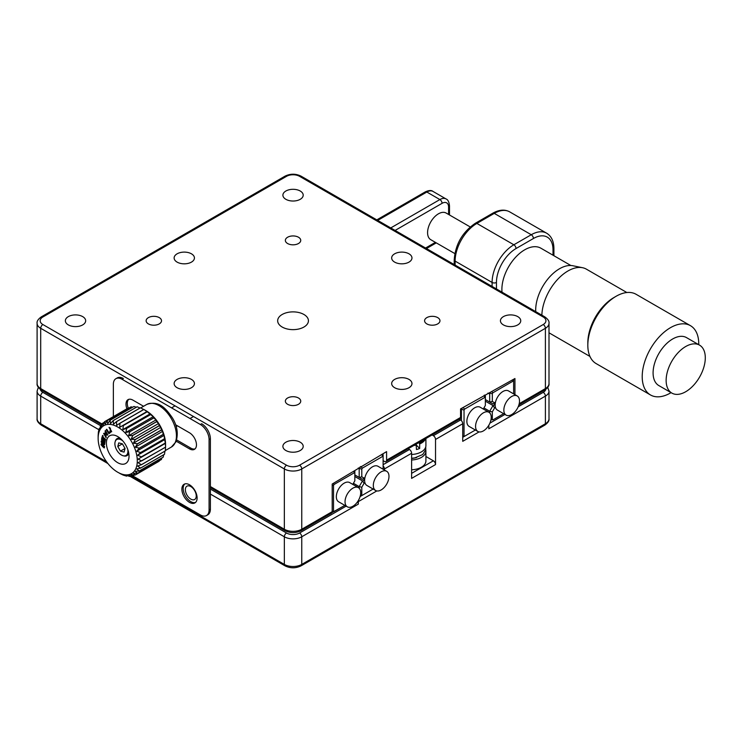 <?xml version="1.0" encoding="UTF-8"?>
<svg xmlns="http://www.w3.org/2000/svg" width="742" height="742" viewBox="0 0 742 742"><rect width="100%" height="100%" fill="white"/><g stroke="black" fill="none" stroke-linecap="round" stroke-linejoin="round"><path stroke-width="1.11" d="M190.805 486.548A7.689 4.443 -120 0 0 186.965 486.168A7.689 4.443 -120 0 0 185.778 492.326A7.689 4.443 -120 0 0 190.805 499.106A7.689 4.443 -120 0 0 194.654 499.487A7.689 4.443 -120 0 0 195.832 493.328A7.689 4.443 -120 0 0 190.805 486.548M411.606 473.359L433.365 460.801A3.079 1.781 60 0 1 435.535 464.566L435.535 439.45A3.079 1.781 -120 0 0 433.365 435.684L432.085 434.942M459.279 419.249L460.559 419.981A3.079 1.781 60 0 1 462.73 423.747L435.535 439.45M376.825 490.935L358.312 501.62A3.079 1.781 -120 0 0 358.2 500.776M384.421 469.992L384.421 468.963A3.079 1.781 -120 0 0 383.113 465.911M408.156 448.762L409.436 449.494A3.079 1.781 60 0 1 411.606 453.269L384.421 468.963M433.365 460.801L425.908 456.497M107.942 463.574L75.944 445.098A3.079 1.781 120 0 0 76.148 445.256A3.079 1.781 120 0 0 76.38 445.358M509.717 445.358A3.079 1.781 -120 0 0 509.949 445.256A3.079 1.781 -120 0 0 510.153 445.098L336.126 545.574A3.079 1.781 60 0 1 335.922 545.732L301.113 565.821A3.079 1.781 60 0 0 301.753 564.421L545.398 423.747L545.398 396.117L488.839 428.774L488.839 426.26L487.726 426.9M130.87 475.808L284.344 564.421A3.079 1.781 120 0 0 284.984 565.821L250.175 545.732A3.079 1.781 -60 0 1 249.98 545.574L130.008 476.308M357.551 501.777A3.079 1.781 60 0 1 358.312 504.133L301.753 536.781A12.308 7.105 180 0 1 284.344 536.781L210.385 494.079M435.535 464.566L411.606 478.386L411.606 453.269M358.312 501.62L358.312 504.133M479.072 431.9L462.73 441.332L462.73 423.747M488.728 425.416A3.079 1.781 60 0 1 488.839 426.26M303.923 314.478A15.378 8.885 0 0 0 287.163 312.558A15.378 8.885 0 0 0 277.666 320.757A15.378 8.885 0 0 0 282.173 327.036A15.378 8.885 0 0 0 298.933 328.966A15.378 8.885 0 0 0 308.431 320.757A15.378 8.885 0 0 0 303.923 314.478M159.261 317.622A7.689 4.443 0 0 0 150.886 316.658A7.689 4.443 0 0 0 146.137 320.757A7.689 4.443 0 0 0 148.391 323.902A7.689 4.443 0 0 0 156.766 324.866A7.689 4.443 0 0 0 161.515 320.757A7.689 4.443 0 0 0 159.261 317.622M298.488 398A7.689 4.443 0 0 0 290.103 397.044A7.689 4.443 0 0 0 285.355 401.144A7.689 4.443 0 0 0 287.608 404.279A7.689 4.443 0 0 0 295.993 405.243A7.689 4.443 0 0 0 300.742 401.144A7.689 4.443 0 0 0 298.488 398M437.715 317.622A7.689 4.443 0 0 0 429.33 316.658A7.689 4.443 0 0 0 424.582 320.757A7.689 4.443 0 0 0 426.835 323.902A7.689 4.443 0 0 0 435.22 324.866A7.689 4.443 0 0 0 439.969 320.757A7.689 4.443 0 0 0 437.715 317.622M298.488 237.236A7.689 4.443 0 0 0 290.103 236.281A7.689 4.443 0 0 0 285.355 240.38A7.689 4.443 0 0 0 287.608 243.524A7.689 4.443 0 0 0 295.993 244.48A7.689 4.443 0 0 0 300.742 240.38A7.689 4.443 0 0 0 298.488 237.236M517.768 316.621A10.156 5.862 0 0 0 506.703 315.35A10.156 5.862 0 0 0 500.433 320.757A10.156 5.862 0 0 0 503.41 324.903A10.156 5.862 0 0 0 514.475 326.174A10.156 5.862 0 0 0 520.745 320.757A10.156 5.862 0 0 0 517.768 316.621M300.232 191.019A10.156 5.862 0 0 0 289.167 189.748A10.156 5.862 0 0 0 282.897 195.165A10.156 5.862 0 0 0 285.874 199.31A10.156 5.862 0 0 0 296.939 200.581A10.156 5.862 0 0 0 303.2 195.165A10.156 5.862 0 0 0 300.232 191.019M409 253.82A10.156 5.862 0 0 0 397.935 252.549A10.156 5.862 0 0 0 391.665 257.966A10.156 5.862 0 0 0 394.642 262.112A10.156 5.862 0 0 0 405.707 263.382A10.156 5.862 0 0 0 411.968 257.966A10.156 5.862 0 0 0 409 253.82M82.687 316.621A10.156 5.862 0 0 0 71.622 315.35A10.156 5.862 0 0 0 65.361 320.757A10.156 5.862 0 0 0 68.329 324.903A10.156 5.862 0 0 0 79.394 326.174A10.156 5.862 0 0 0 85.664 320.757A10.156 5.862 0 0 0 82.687 316.621M300.232 442.213A10.156 5.862 0 0 0 289.167 440.943A10.156 5.862 0 0 0 282.897 446.359A10.156 5.862 0 0 0 285.874 450.505A10.156 5.862 0 0 0 296.939 451.776A10.156 5.862 0 0 0 303.2 446.359A10.156 5.862 0 0 0 300.232 442.213M191.455 379.412A10.156 5.862 0 0 0 180.399 378.142A10.156 5.862 0 0 0 174.129 383.558A10.156 5.862 0 0 0 177.097 387.704A10.156 5.862 0 0 0 188.162 388.975A10.156 5.862 0 0 0 194.432 383.558A10.156 5.862 0 0 0 191.455 379.412M191.455 253.82A10.156 5.862 0 0 0 180.399 252.549A10.156 5.862 0 0 0 174.129 257.966A10.156 5.862 0 0 0 177.097 262.112A10.156 5.862 0 0 0 188.162 263.382A10.156 5.862 0 0 0 194.432 257.966A10.156 5.862 0 0 0 191.455 253.82M409 379.412A10.156 5.862 0 0 0 397.935 378.142A10.156 5.862 0 0 0 391.665 383.558A10.156 5.862 0 0 0 394.642 387.704A10.156 5.862 0 0 0 405.707 388.975A10.156 5.862 0 0 0 411.968 383.558A10.156 5.862 0 0 0 409 379.412M332.203 511.665A3.079 1.781 60 0 1 331.572 513.074L301.113 530.66A3.079 1.781 -120 0 0 301.753 529.25L332.203 511.665L332.203 484.034L386.591 451.628L386.591 460.17L460.559 417.468A3.079 1.781 60 0 1 459.919 418.878L385.951 461.58A3.079 1.781 -120 0 0 386.591 460.17M460.559 417.468L460.559 408.925L514.939 378.531L514.939 394.633M488.839 393.603L487.967 393.102M383.113 460.671L384.421 461.431A3.079 1.781 -120 0 0 385.951 461.58M461.422 420.695L461.422 409.436L462.294 407.924M460.559 408.925L464.038 410.057L464.038 435.934L464.575 436.25L462.73 437.316L475.372 430.017L464.575 436.25M483.302 409.027L485.351 405.475L485.351 397.749L484.814 397.434L464.575 409.12L464.038 410.057M463.036 407.497L464.575 409.12M484.174 395.291L484.814 397.434M484.489 395.115L485.351 395.616L485.351 397.749M460.986 408.675L461.645 409.055M464.038 435.934L462.73 436.25M491.232 417.347A11.074 6.39 120 0 0 488.932 412.274A11.074 6.39 120 0 0 480.399 415.242A11.074 6.39 120 0 0 475.566 426.39A11.074 6.39 120 0 0 477.857 431.454A11.074 6.39 120 0 0 486.39 428.486A11.074 6.39 120 0 0 491.232 417.347M488.932 412.274L480.232 407.247A11.074 6.39 120 0 0 471.699 410.215A11.074 6.39 120 0 0 466.866 421.363A11.074 6.39 120 0 0 469.157 426.437L477.857 431.454M513.631 393.881L513.631 381.425L513.093 381.11L492.855 392.796L492.317 393.733L492.317 401.45L489.701 402.081L485.351 399.567L493.003 403.982L494.599 402.767A3.209 1.855 -60 0 1 494.988 402.507A3.209 1.855 -60 0 1 495.461 402.285M492.317 401.45L494.599 402.767M493.003 403.982L489.701 402.081L489.701 393.102L492.317 393.733M489.701 412.867L489.701 411.263L493.003 405.559A1.363 0.788 120 0 0 494.367 404.77A1.363 0.788 120 0 0 494.367 403.184A1.363 0.788 120 0 0 494.051 403.129M495.461 407.414A3.209 1.855 -60 0 1 494.599 407.933L492.317 411.884L492.317 419.61L492.855 419.926L503.651 413.693L492.855 419.926M485.351 401.144L493.003 405.559L494.599 407.933M483.932 407.933L489.701 411.263L492.317 411.884M490.944 419.935L492.317 419.61M513.093 381.11L512.713 379.821M492.855 392.796L491.937 391.822M513.631 381.425L513.631 379.292M503.846 410.057A11.074 6.39 120 0 0 506.137 415.13A11.074 6.39 120 0 0 514.67 412.162A11.074 6.39 120 0 0 519.511 401.014A11.074 6.39 120 0 0 517.211 395.95A11.074 6.39 120 0 0 508.678 398.918A11.074 6.39 120 0 0 503.846 410.057M517.211 395.95L508.511 390.923A11.074 6.39 120 0 0 499.978 393.891A11.074 6.39 120 0 0 495.146 405.039A11.074 6.39 120 0 0 497.437 410.103L506.137 415.13M353.906 471.504L354.286 472.793L334.048 484.48L333.51 485.416L333.51 511.294L334.048 511.609L332.026 512.564L344.844 505.376L334.048 511.609M354.834 470.975L354.834 473.108L354.286 472.793M352.784 484.378L354.834 480.825L354.834 473.108M333.13 483.506L334.048 484.48M333.51 485.416L332.203 485.101M333.51 511.294L332.203 511.609M345.039 501.74A11.074 6.39 -60 0 1 349.881 490.601A11.074 6.39 -60 0 1 358.414 487.633A11.074 6.39 -60 0 1 360.705 492.697A11.074 6.39 -60 0 1 355.872 503.846A11.074 6.39 -60 0 1 347.339 506.814A11.074 6.39 -60 0 1 345.039 501.74M347.339 506.814L338.63 501.787A11.074 6.39 -60 0 1 336.339 496.723A11.074 6.39 -60 0 1 341.172 485.574A11.074 6.39 -60 0 1 349.705 482.606L358.414 487.633M383.113 469.241L383.113 456.775L382.566 456.469L362.337 468.146L361.79 469.083L361.79 476.809L359.184 477.431L362.476 479.332L364.072 478.126A3.209 1.855 -60 0 1 364.461 477.857A3.209 1.855 -60 0 1 364.943 477.644M359.184 488.227L359.184 486.622L362.476 480.918A1.363 0.788 120 0 0 363.534 480.547A1.363 0.788 120 0 0 364.127 479.174A1.363 0.788 120 0 0 363.84 478.544A1.363 0.788 120 0 0 363.534 478.488M360.491 496.342L373.124 489.052L360.491 496.342M360.417 495.294L362.337 495.276M353.415 483.283L359.184 486.622L361.79 487.244L361.79 494.97M354.834 476.503L362.476 480.918L364.072 483.292L361.79 487.244M364.943 482.773A3.209 1.855 -60 0 1 364.072 483.292M361.79 476.809L364.072 478.126M361.79 469.083L359.184 468.462L360.055 466.95M362.476 479.332L354.834 474.917L359.184 477.431L359.184 468.462L358.312 467.961M383.113 456.775L383.113 454.642L382.241 454.141M382.566 456.469L381.935 454.317M362.337 468.146L360.798 466.523M388.984 476.373A11.074 6.39 -60 0 1 384.152 487.522A11.074 6.39 -60 0 1 375.619 490.49A11.074 6.39 -60 0 1 373.319 485.416A11.074 6.39 -60 0 1 378.16 474.268A11.074 6.39 -60 0 1 386.693 471.3A11.074 6.39 -60 0 1 388.984 476.373M375.619 490.49L366.91 485.463A11.074 6.39 -60 0 1 364.619 480.389A11.074 6.39 -60 0 1 369.451 469.25A11.074 6.39 -60 0 1 377.993 466.282L386.693 471.3M128.245 408.017A9.841 5.686 60 0 1 127.281 403.407A9.841 5.686 60 0 1 128.718 399.344M126.938 408.777A9.841 5.686 60 0 1 125.982 404.158A9.841 5.686 60 0 1 128.023 399.65A9.841 5.686 60 0 1 132.939 400.142L143.568 406.273M195.498 502.464A10.768 6.214 60 0 1 187.466 498.809A10.768 6.214 60 0 1 183.191 488.431A10.768 6.214 60 0 1 184.814 483.951M197.112 497.975A10.768 6.214 60 0 1 194.886 502.909A10.768 6.214 60 0 1 186.585 500.025A10.768 6.214 60 0 1 181.883 489.182A10.768 6.214 60 0 1 184.118 484.257A10.768 6.214 60 0 1 192.419 487.142A10.768 6.214 60 0 1 197.112 497.975M115.91 378.68L117.217 377.928A12.308 7.105 60 0 1 123.367 378.531L122.068 379.292A12.308 7.105 -120 0 0 115.91 378.68A12.308 7.105 -120 0 0 113.359 384.31L113.359 416.614M210.385 438.819L209.077 439.57A12.308 7.105 -120 0 0 200.377 424.507L201.685 423.747A12.308 7.105 60 0 1 210.385 438.819L210.385 509.151A12.308 7.105 60 0 1 207.834 514.79L206.526 515.542A12.308 7.105 -120 0 1 200.377 514.929L132.874 475.956M195.035 448.901A9.841 5.686 60 0 1 190.805 448.112L176.633 439.932M175.576 424.749L189.498 432.79A9.841 5.686 60 0 1 195.934 441.471A9.841 5.686 60 0 1 194.423 449.355A9.841 5.686 60 0 1 189.498 448.873L176.206 441.193M206.526 515.542A12.308 7.105 -120 0 0 209.077 509.912L210.385 509.151M209.077 439.57L209.077 509.912M122.068 379.292L200.377 424.507M143.883 409.463L147.222 411.708L119.75 427.262L119.954 423.283L143.883 409.463A30.765 17.762 -120 0 0 143.818 409.436L145.998 410.688A27.686 15.99 60 0 1 165.568 444.597L165.568 447.111A30.765 17.762 60 0 1 165.568 447.185L165.308 450.886A30.765 17.762 60 0 1 165.29 450.95L141.36 464.77L137.604 466.032L140.581 468.072A30.765 17.762 60 0 1 140.563 468.128L164.492 454.317A30.765 17.762 60 0 0 164.511 454.262L140.581 468.072M128.477 407.887A30.765 17.762 -120 0 0 128.44 407.905L104.511 421.725A30.765 17.762 60 0 1 104.548 421.697L129.099 407.961M131.084 406.829A30.765 17.762 -120 0 0 131.028 406.848L107.098 420.658A30.765 17.762 60 0 1 107.154 420.649L131.084 406.829L132.67 407.2M133.996 406.468A30.765 17.762 -120 0 0 133.94 406.468L110.011 420.287A30.765 17.762 60 0 1 110.066 420.278L133.996 406.468L136.324 407.228M137.159 406.792A30.765 17.762 -120 0 0 137.094 406.783L113.164 420.593A30.765 17.762 60 0 1 113.229 420.603L137.159 406.792L140.025 407.998M140.479 407.803A30.765 17.762 -120 0 0 140.414 407.775L116.485 421.595A30.765 17.762 60 0 1 116.55 421.614L140.479 407.803L144.013 409.612M143.818 409.436L119.889 423.246A30.765 17.762 60 0 1 119.954 423.283M147.287 411.754L150.543 414.546L126.613 428.357L122.847 429.618L123.358 425.565L147.287 411.754A30.765 17.762 -120 0 0 147.222 411.708M150.598 414.602L153.242 416.642L153.696 417.867L129.767 431.686L125.834 432.475L126.669 428.412L150.598 414.602A30.765 17.762 -120 0 0 150.543 414.546M153.752 417.932L156.043 419.907L156.608 421.614L132.679 435.424L128.626 435.74L129.822 431.751L153.752 417.932A30.765 17.762 -120 0 0 153.696 417.867M156.655 421.679L158.575 423.515L159.196 425.667L135.267 439.487L131.167 439.338L132.725 435.498L156.655 421.679A30.765 17.762 -120 0 0 156.608 421.614M159.242 425.75L160.791 427.364L161.413 429.943L137.483 443.762L133.384 443.187L135.313 439.561L159.242 425.75A30.765 17.762 -120 0 0 159.196 425.667M161.45 430.026L162.637 431.362L163.203 434.339L139.273 448.149L135.23 447.185L137.52 443.846L161.45 430.026A30.765 17.762 -120 0 0 161.413 429.943M163.231 434.422L164.056 435.415L164.511 438.735L140.581 452.546L136.649 451.238L139.301 448.233L163.231 434.422A30.765 17.762 -120 0 0 163.203 434.339M164.529 438.81L165.308 443.03L141.379 456.84L137.613 455.245L140.6 452.629L164.529 438.81A30.765 17.762 -120 0 0 164.511 438.735M165.318 443.104L165.568 447.111L141.639 460.93L138.105 459.113L165.318 443.104A30.765 17.762 -120 0 0 165.308 443.03M164.9 451.173L164.511 454.262M99.632 430.508A27.686 15.99 60 0 1 125.231 433.087A27.686 15.99 60 0 1 135.795 468.74A27.686 15.99 60 0 1 117.709 472.227A27.686 15.99 60 0 1 98.139 438.318A27.686 15.99 60 0 1 99.632 430.508M163.704 454.772L163.203 457.146L139.273 470.957L136.63 468.916L140.563 468.128M165.308 450.886L141.379 464.705A30.765 17.762 60 0 1 141.36 464.77M141.379 464.705L138.095 462.739L165.568 447.185M119.889 423.246L116.605 425.444L116.55 421.614M116.485 421.595L113.507 424.211L113.229 420.603M113.164 420.593L110.512 423.599L110.066 420.278M110.011 420.287L107.72 423.626L107.154 420.649M107.098 420.658L105.169 424.285L104.548 421.697M128.44 407.905L104.511 421.725L102.953 425.565L102.322 423.404L104.279 422.281M98.139 438.318L98.139 435.804A30.765 17.762 60 0 1 98.139 435.73L98.398 432.029A30.765 17.762 60 0 1 98.408 431.965L99.196 428.663A30.765 17.762 60 0 1 99.215 428.598L99.669 429.831L100.504 425.769A30.765 17.762 60 0 1 100.532 425.722L101.097 427.429L102.285 423.441A30.765 17.762 60 0 1 102.322 423.404M104.631 446.693L101.469 443.484L100.995 444.736L104.177 447.955L104.631 446.693M104.492 444.606L102.609 443.159M101.719 443.382L101.431 444.486L104.334 447.806M103.899 446.851L103.463 444.486L102.146 444.328M102.563 446.712L103.722 447.046L103.027 444.736L101.886 444.384L102.563 446.712M107.265 438.578A15.999 9.238 -120 0 0 113.368 459.177A15.999 9.238 -120 0 0 128.162 460.671A15.999 9.238 -120 0 0 129.025 456.154A15.999 9.238 -120 0 0 117.709 436.556A15.999 9.238 -120 0 0 107.265 438.578M120.158 438.281A9.841 5.686 -120 0 0 115.641 440.312A9.841 5.686 -120 0 0 115.298 441.332M123.682 455.866A9.841 5.686 -120 0 0 128.496 453.909A9.841 5.686 -120 0 0 128.756 453.177M159.428 460.643L135.267 475.01L133.347 473.183L137.456 473.331L161.385 459.511A30.765 17.762 60 0 0 161.413 459.474L137.483 473.294L135.202 471.318L139.246 471.012L163.175 457.193A30.765 17.762 60 0 0 163.203 457.146M159.196 461.19L135.267 475.01A30.765 17.762 60 0 1 135.23 475.038L131.121 474.453L132.679 476.067A30.765 17.762 60 0 1 132.623 476.086L128.579 475.112L129.767 476.447A30.765 17.762 60 0 1 129.711 476.447L125.778 475.14L126.613 476.141A30.765 17.762 60 0 1 126.548 476.123L123.293 475.14A30.765 17.762 60 0 1 123.228 475.121L119.889 473.489A30.765 17.762 60 0 1 119.824 473.452M134.608 474.954L132.679 476.067M131.037 475.715L129.767 476.447M127.383 475.687L126.613 476.141M119.963 473.442L117.709 472.227M119.75 427.262L147.157 411.43M122.847 429.618L150.255 413.795M125.834 432.475L153.242 416.642M128.626 435.74L156.043 419.907M131.167 439.338L158.575 423.515M133.384 443.187L160.791 427.364M135.23 447.185L162.637 431.362M136.649 451.238L164.056 435.415M137.613 455.245L165.03 439.422M138.105 459.113L165.512 443.289M161.886 457.935L161.413 459.474M105.837 431.38L107.497 434.126M106.82 434.32L107.868 434.979M108.694 433.328L106.876 430.546M105.447 430.546L105.846 433.439M105.568 433.235L105.132 433.486L106.542 434.552L106.032 434.617L107.673 435.137L105.225 430.629L105.132 433.486M102.377 439.718L105.039 441.768L105.16 441.063L101.728 438.411L101.543 439.552L103.75 442L101.329 440.896L101.144 442.028L104.576 444.681L104.696 443.966L102.034 441.907L104.808 443.234L104.928 442.51L102.377 439.718L105.123 441.249M102.034 441.907L104.882 442.807M102.071 438.689L104.186 441.75L103.064 441.24M101.691 441.063L101.58 441.778L104.659 444.152M108.944 433.718L110.558 432.4L110.085 431.686L108.944 432.623L106.755 429.256L106.282 429.646L108.944 433.718M106.792 429.33L109.334 433.402M110.131 431.751L109.334 432.298M102.665 437.585L105.42 440.154L105.633 439.459L102.878 436.899L103.184 435.906L102.609 435.378L101.784 438.049L102.359 438.578L103.101 437.335L105.577 439.644M102.888 435.637L102.517 438.068M103.88 433.282L106.236 437.604M105.123 433.755L103.63 433.374L106.05 437.752L106.032 434.803L106.087 435.396L105.206 434.682L105.772 437.01L104.028 434.163L105.188 434.654L105.123 433.755M106.032 434.886L105.958 436.806M104.279 434.107L105.355 434.163M110.586 430.351L110.28 430.944L111.727 431.658M109.621 428.078L110.53 428.153M109.241 427.29L111.328 430.879M110.345 431.019L111.504 431.816L109.018 427.383L111.114 431.065L110.15 430.601L109.909 431.269M99.215 428.598L100.003 428.153M100.532 425.722L101.812 424.981M122.903 441.008A9.229 5.333 -120 0 0 116.8 439.496A9.229 5.333 -120 0 0 115.112 445.821A9.229 5.333 -120 0 0 126.029 455.477A9.229 5.333 -120 0 0 127.763 449.439M124.081 452.101L125.046 448.446L122.374 443.837L117.774 446.526L120.445 451.136L124.081 452.101M125.036 448.483L120.445 451.136M122.374 443.837L118.739 442.881L117.774 446.526M470.215 226.941L446.146 213.047A15.378 8.885 120 0 0 433.078 218.556A15.378 8.885 120 0 0 430.759 239.685L454.827 253.578M548.997 332.787A36.905 21.305 120 0 0 549.488 333.084L589.946 356.438M690.487 325.692L636.098 294.296A39.994 23.095 120 0 0 615.971 296.355A39.994 23.095 120 0 0 602.124 308.616A39.994 23.095 120 0 0 587.822 345.104A39.994 23.095 120 0 0 591.522 359.267A39.994 23.095 120 0 0 596.104 363.571L650.493 394.967A39.994 23.095 -60 0 1 645.911 390.663A39.994 23.095 -60 0 1 656.503 340.012A39.994 23.095 -60 0 1 690.487 325.692A39.994 23.095 -60 0 1 695.068 329.995A39.994 23.095 -60 0 1 698.76 344.678M671.872 393.102L658.822 385.562A27.686 15.99 -60 0 1 655.65 382.584A27.686 15.99 -60 0 1 660.797 350.456A27.686 15.99 -60 0 1 686.508 337.61L699.558 345.141A27.686 15.99 -60 0 1 702.739 348.119A27.686 15.99 -60 0 1 697.582 380.247A27.686 15.99 -60 0 1 671.872 393.102A27.686 15.99 -60 0 1 668.7 390.125A27.686 15.99 -60 0 1 673.847 357.996A27.686 15.99 -60 0 1 699.558 345.141M671.074 392.639A39.994 23.095 -60 0 1 650.493 394.967M615.971 296.355L613.801 297.616A36.905 21.305 120 0 0 587.831 342.6L587.822 345.104M626.851 292.524L586.393 269.161A36.905 21.305 120 0 0 582.563 267.723A36.905 21.305 120 0 0 556.092 281.116A36.905 21.305 120 0 0 541.864 315.165M582.563 267.723L572.898 265.757A33.715 19.468 120 0 0 547.744 279.15A33.715 19.468 120 0 0 535.733 311.631M570.858 265.506L540.881 248.199A32.305 18.652 120 0 0 514.846 258.105A32.305 18.652 120 0 0 502.028 292.172M425.741 449.847A15.378 8.885 180 0 1 425.908 451.127A15.378 8.885 180 0 1 411.606 459.984M411.606 469.788A15.378 8.885 0 0 0 425.908 460.93L425.908 451.127M425.908 438.513L425.908 445.608A15.378 8.885 180 0 1 411.606 454.466M416.132 444.161L416.466 449.522A15.378 8.885 180 0 0 419.675 448.474L416.466 445.209M425.546 438.726A15.378 8.885 180 0 1 419.675 443.948L418.84 442.594M419.369 443.132A14.766 8.524 0 0 0 424.229 439.487M419.675 448.474L419.675 443.948M416.466 445.005A15.378 8.885 180 0 1 413.832 445.488M433.365 435.684L460.559 419.981M383.113 464.696L409.436 449.494M509.949 445.256L544.758 425.157A3.079 1.781 60 0 0 545.398 423.747A12.308 7.105 0 0 0 548.997 418.729L548.997 391.099A12.308 7.105 180 0 1 545.398 396.117A3.079 1.781 60 0 0 543.218 392.351A9.229 5.333 0 0 0 545.843 389.281M40.253 389.281A9.229 5.333 0 0 0 42.878 392.351A3.079 1.781 120 0 0 40.708 396.117A12.308 7.105 180 0 1 37.1 391.099L37.1 418.729C36.729 420.714 38.148 422.857 41.339 425.157A3.079 1.781 -60 0 1 40.708 423.747L106.57 461.774M37.1 418.729A12.308 7.105 0 0 0 40.708 423.747L40.708 396.117L99.048 429.803M210.385 489.061L286.523 533.016A3.079 1.781 120 0 0 284.344 536.781L284.344 564.421A12.308 7.105 0 0 0 301.753 564.421L301.753 536.781A3.079 1.781 60 0 0 299.573 533.016L346.152 506.127M42.878 392.351L100.606 425.685M286.523 533.016A9.229 5.333 0 0 0 299.573 533.016M489.906 423.135L504.95 414.444M518.185 406.802L543.218 392.351M42.878 316.992A3.079 1.781 60 0 0 41.339 316.843L284.984 176.179C290.363 173.554 295.743 173.554 301.113 176.179A3.079 1.781 120 0 0 299.573 176.327A9.229 5.333 0 0 0 286.523 176.327L42.878 316.992A9.229 5.333 0 0 0 42.878 324.532A3.079 1.781 120 0 0 40.708 328.298L40.708 388.585A3.079 1.781 120 0 0 41.339 389.995L101.84 424.916M301.113 176.179L544.758 316.843A3.079 1.781 120 0 0 543.218 316.992L299.573 176.327M210.385 486.548L284.344 529.25L284.344 468.963L40.708 328.298A12.308 7.105 180 0 1 37.1 323.271L37.1 383.558A12.308 7.105 0 0 0 40.708 388.585L102.108 424.034M301.113 530.66C295.733 533.275 290.363 533.275 284.984 530.66A3.079 1.781 120 0 1 284.344 529.25A12.308 7.105 0 0 0 301.753 529.25L301.753 468.963A12.308 7.105 180 0 1 284.344 468.963A3.079 1.781 120 0 1 286.523 465.197A9.229 5.333 0 0 0 299.573 465.197A3.079 1.781 60 0 1 301.753 468.963L545.398 328.298A3.079 1.781 60 0 0 543.218 324.532A9.229 5.333 0 0 0 543.218 316.992M42.878 324.532L286.523 465.197M299.573 465.197L543.218 324.532M548.997 323.271A12.308 7.105 180 0 1 545.398 328.298L545.398 388.585A3.079 1.781 60 0 1 544.758 389.995C547.958 387.686 549.368 385.543 548.997 383.558L548.997 323.271C549.386 321.305 547.967 319.162 544.758 316.843M519.196 403.704L545.398 388.585A12.308 7.105 0 0 0 548.997 383.558M284.984 176.179A3.079 1.781 60 0 1 286.523 176.327M189.498 448.873L190.805 448.112M171.356 447.074L175.91 441.898C178.46 433.959 177.319 426.001 172.487 418.015C166.134 408.731 159.066 400.031 146.74 404.446A24.616 14.209 60 0 1 168.722 414.648A24.616 14.209 60 0 1 175.112 442.751A24.616 14.209 60 0 1 171.356 447.074L165.327 450.552M492.094 286.44L492.094 282.452A30.765 17.762 -60 0 1 513.854 244.777L531.253 234.732L494.274 213.381A3.079 1.781 -120 0 0 492.734 213.223C499.125 209.652 504.764 209.198 509.652 211.85A30.765 17.762 120 0 0 494.274 213.381L476.874 223.425A3.079 1.781 -120 0 0 475.334 223.277C462.442 232.088 455.402 244.276 454.215 259.848L454.215 264.569M553.013 255.202L553.013 249.804A3.079 1.781 180 0 0 553.912 248.542C553.81 241.224 551.389 236.114 546.641 233.201A30.765 17.762 -60 0 0 531.253 234.732A3.079 1.781 60 0 1 533.433 238.497L516.024 248.542A3.079 1.781 60 0 0 513.854 244.777L476.874 223.425A30.765 17.762 120 0 0 455.115 261.101A3.079 1.781 180 0 1 454.215 259.848M516.024 248.542A27.686 15.99 120 0 0 496.454 282.452A3.079 1.781 0 0 1 492.094 282.452L455.115 261.101L455.115 265.089M553.013 249.804A27.686 15.99 120 0 0 533.433 238.497M496.454 282.452L496.454 288.953M390.756 227.933L439.885 199.561L426.835 192.03A3.079 1.781 -120 0 0 425.296 191.872C428.895 190.258 431.454 190.1 432.985 191.417A12.308 7.105 120 0 0 426.835 192.03L377.706 220.393M448.595 214.457L448.595 207.101A9.229 5.333 120 0 0 442.065 203.327A3.079 1.781 -120 0 0 439.885 199.561A12.308 7.105 -60 0 1 446.044 198.949L432.985 191.417M442.065 203.327L395.106 230.437M425.565 248.023L435.387 242.356M448.595 207.101A3.079 1.781 0 0 0 449.494 205.84C449.095 201.926 447.945 199.626 446.044 198.949M416.689 457.48A12.614 7.281 180 0 1 411.606 458.389M544.758 425.157C547.958 422.857 549.368 420.714 548.997 418.729M41.339 425.157L76.148 445.256M284.984 565.821C290.363 568.446 295.743 568.446 301.113 565.821M38.334 387.324L37.1 391.099M548.997 391.099L547.763 387.324M210.385 487.587L284.984 530.66M518.881 404.937L544.758 389.995M41.339 389.995C38.148 387.686 36.729 385.543 37.1 383.558M41.339 316.843C38.148 319.143 36.729 321.286 37.1 323.271M425.741 446.907L425.769 449.698L422.68 454.54L414.797 457.907L411.606 458.259M146.74 404.446L140.72 407.924M175.047 405.865L171.569 407.868M193.514 416.522L190.026 418.525M177.412 425.815L176.142 426.548M492.734 213.223L475.334 223.277M546.641 233.201L509.652 211.85M553.912 248.542L553.912 255.721M425.296 191.872L376.806 219.873M436.287 242.875L426.464 248.542M449.494 214.976L449.494 205.84"/></g></svg>

